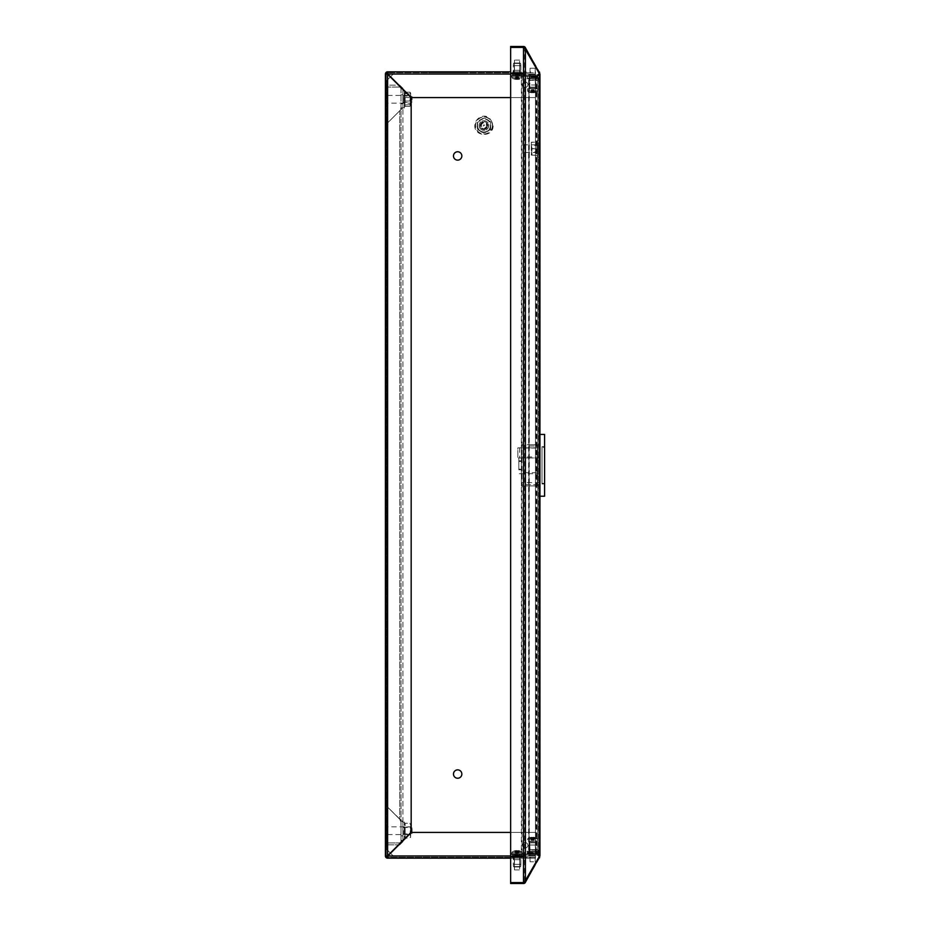 <?xml version="1.0" encoding="UTF-8"?>
<svg xmlns="http://www.w3.org/2000/svg" width="930" height="930" viewBox="0 0 930 930"><rect width="100%" height="100%" fill="white"/><g stroke="black" fill="none" stroke-linecap="round" stroke-linejoin="round"><path stroke-width="0.7" stroke-dasharray="4.65 3.49" d="M525.183 842.58A2.709 2.709 0 0 0 522.486 845.277A2.709 2.709 0 0 0 525.183 847.986A2.709 2.709 0 0 1 522.486 845.277A2.709 2.709 0 0 1 525.183 842.58A2.709 2.709 0 0 0 522.486 845.277A2.709 2.709 0 0 0 525.183 847.986A2.709 2.709 0 0 0 527.891 845.277A2.709 2.709 0 0 0 525.183 842.58A2.709 2.709 0 0 0 522.486 845.277A2.709 2.709 0 0 0 525.183 847.986A2.709 2.709 0 0 0 527.891 845.277A2.709 2.709 0 0 0 525.183 842.58A2.709 2.709 0 0 1 527.891 845.277A2.709 2.709 0 0 1 525.183 847.986A2.709 2.709 0 0 0 527.891 845.277A2.709 2.709 0 0 0 525.183 842.58M525.183 82.014A2.709 2.709 0 0 0 522.486 84.723A2.709 2.709 0 0 0 525.183 87.42A2.709 2.709 0 0 1 522.486 84.723A2.709 2.709 0 0 1 525.183 82.014A2.709 2.709 0 0 0 522.486 84.723A2.709 2.709 0 0 0 525.183 87.42A2.709 2.709 0 0 0 527.891 84.723A2.709 2.709 0 0 0 525.183 82.014A2.709 2.709 0 0 0 522.486 84.723A2.709 2.709 0 0 0 525.183 87.42A2.709 2.709 0 0 0 527.891 84.723A2.709 2.709 0 0 0 525.183 82.014A2.709 2.709 0 0 1 527.891 84.723A2.709 2.709 0 0 1 525.183 87.42A2.709 2.709 0 0 0 527.891 84.723A2.709 2.709 0 0 0 525.183 82.014M386.322 830.699L386.322 831.35L386.322 830.699M385.415 830.699L385.415 831.35L385.415 830.699M386.322 99.301L386.322 98.65L386.322 99.301M385.415 99.301L385.415 98.65L385.415 99.301M386.322 835.21L386.322 831.025L386.322 835.21M385.415 835.21L385.415 831.025L385.415 835.21M386.322 94.79L386.322 90.605L386.322 94.79M385.415 94.79L385.415 90.605L385.415 94.79M521.253 857.262L521.253 858.158L512.883 858.158L521.253 858.158L512.883 858.158L521.253 858.158L521.253 857.262L512.883 857.262L512.883 858.158L512.883 857.262L521.253 857.262M521.253 71.843L521.253 72.738L512.883 72.738L521.253 72.738L512.883 72.738L521.253 72.738L521.253 71.843L512.883 71.843L512.883 72.738L512.883 71.843L521.253 71.843M510.64 71.843L387.612 71.843L387.787 74.028L411.351 97.592L535.482 97.592L411.351 97.592L387.787 74.028L411.351 97.592L535.482 97.592L535.482 72.738L387.612 72.738L535.482 72.738L535.482 74.028L535.482 71.843L535.482 97.592L535.482 74.028L535.482 97.592L510.64 97.592M428.591 71.843L467.22 71.843L428.591 71.843L428.591 72.738L467.22 72.738L428.591 72.738L428.591 71.843M530.681 72.738L526.171 72.738L530.681 72.738L530.681 71.843L530.681 72.738M467.22 72.738L467.22 71.843L467.22 72.738M387.612 857.262L387.612 858.158L535.482 858.158L535.482 832.408L411.351 832.408L535.482 832.408L411.351 832.408L387.787 855.972L411.351 832.408L387.787 855.972L387.612 857.262L535.482 857.262L535.482 858.158L535.482 857.262L387.612 857.262A1.29 1.29 0 0 1 386.322 855.972L386.322 74.028L386.322 855.972L385.415 855.972L385.415 74.028A2.186 2.186 0 0 1 387.612 71.843L387.787 74.028L535.482 74.028L393.274 74.028L386.834 80.468L386.834 849.532L393.274 855.972L535.482 855.972L535.482 858.158L510.64 858.158M510.64 832.408L535.482 832.408L535.482 858.158L535.482 855.972L387.787 855.972L387.612 858.158A2.186 2.186 0 0 1 385.415 855.972L387.612 855.786L411.176 832.222L411.176 97.778L387.612 74.214L386.322 74.028A1.29 1.29 0 0 1 387.612 72.738M428.591 858.158L467.22 858.158L428.591 858.158L428.591 857.262L467.22 857.262L428.591 857.262L428.591 858.158M530.681 858.158L526.171 858.158L530.681 858.158L530.681 857.262L530.681 858.158M386.322 855.972L387.612 855.786L411.176 832.222L387.612 855.786L387.612 74.214L386.322 74.028M411.176 97.778L411.176 832.222L411.176 97.778L387.612 74.214L411.176 97.778M467.22 857.262L467.22 858.158L467.22 857.262M527.891 845.277A2.709 2.709 0 0 0 525.183 842.58A2.709 2.709 0 0 0 522.486 845.277A2.709 2.709 0 0 0 525.183 847.986A2.709 2.709 0 0 0 527.891 845.277A2.709 2.709 0 0 0 525.183 842.58A2.709 2.709 0 0 0 522.486 845.277A2.709 2.709 0 0 0 525.183 847.986A2.709 2.709 0 0 0 527.891 845.277A2.709 2.709 0 0 0 525.183 842.58A2.709 2.709 0 0 0 522.486 845.277A2.709 2.709 0 0 0 525.183 847.986A2.709 2.709 0 0 0 527.891 845.277A2.709 2.709 0 0 0 525.183 842.58A2.709 2.709 0 0 0 522.486 845.277A2.709 2.709 0 0 0 525.183 847.986A2.709 2.709 0 0 0 527.891 845.277M527.891 84.723A2.709 2.709 0 0 0 525.183 82.014A2.709 2.709 0 0 0 522.486 84.723A2.709 2.709 0 0 0 525.183 87.42A2.709 2.709 0 0 0 527.891 84.723A2.709 2.709 0 0 0 525.183 82.014A2.709 2.709 0 0 0 522.486 84.723A2.709 2.709 0 0 0 525.183 87.42A2.709 2.709 0 0 0 527.891 84.723A2.709 2.709 0 0 0 525.183 82.014A2.709 2.709 0 0 0 522.486 84.723A2.709 2.709 0 0 0 525.183 87.42A2.709 2.709 0 0 0 527.891 84.723A2.709 2.709 0 0 0 525.183 82.014A2.709 2.709 0 0 0 522.486 84.723A2.709 2.709 0 0 0 525.183 87.42A2.709 2.709 0 0 0 527.891 84.723M461.85 155.949A4.185 4.185 0 0 0 457.665 151.764A4.185 4.185 0 0 0 453.48 155.949A4.185 4.185 0 0 0 457.665 160.134A4.185 4.185 0 0 0 461.85 155.949A4.185 4.185 0 0 0 457.665 151.764A4.185 4.185 0 0 0 453.48 155.949A4.185 4.185 0 0 0 457.665 160.134A4.185 4.185 0 0 0 461.85 155.949A4.185 4.185 0 0 0 457.665 151.764A4.185 4.185 0 0 0 453.48 155.949A4.185 4.185 0 0 0 457.665 160.134A4.185 4.185 0 0 0 461.85 155.949M461.85 774.051A4.185 4.185 0 0 0 457.665 769.866A4.185 4.185 0 0 0 453.48 774.051A4.185 4.185 0 0 0 457.665 778.236A4.185 4.185 0 0 0 461.85 774.051A4.185 4.185 0 0 0 457.665 769.866A4.185 4.185 0 0 0 453.48 774.051A4.185 4.185 0 0 0 457.665 778.236A4.185 4.185 0 0 0 461.85 774.051A4.185 4.185 0 0 0 457.665 769.866A4.185 4.185 0 0 0 453.48 774.051A4.185 4.185 0 0 0 457.665 778.236A4.185 4.185 0 0 0 461.85 774.051M483.333 125.538A0.639 0.639 0 0 1 483.984 124.899A0.639 0.639 0 0 1 484.623 125.538A0.639 0.639 0 0 0 483.984 124.899A0.639 0.639 0 0 0 483.333 125.538A0.639 0.639 0 0 0 483.984 126.178A0.639 0.639 0 0 0 484.623 125.538A0.639 0.639 0 0 1 483.984 126.178A0.639 0.639 0 0 1 483.333 125.538A0.639 0.639 0 0 1 483.984 124.899A0.639 0.639 0 0 1 484.623 125.538A0.639 0.639 0 0 0 483.984 124.899A0.639 0.639 0 0 0 483.333 125.538A0.639 0.639 0 0 0 483.984 126.178A0.639 0.639 0 0 0 484.623 125.538A0.639 0.639 0 0 1 483.984 126.178A0.639 0.639 0 0 1 483.333 125.538M390.53 853.229L393.274 855.972L535.482 855.972L535.482 74.028L393.274 74.028L390.53 76.772M390.356 76.958L386.834 80.468L386.834 849.532L393.274 855.972L535.482 855.972L535.482 74.028L393.274 74.028L386.834 80.468L386.834 849.532L390.356 853.043M519.649 866.551L514.116 866.946L520.033 866.946L514.116 866.946L520.033 866.946L514.116 866.946L514.499 859.727L519.649 859.727L514.499 859.727L519.649 859.727L514.499 859.727L514.499 866.551L519.649 866.551L519.649 859.727L519.649 866.551L514.499 866.551L519.649 866.551M513.883 866.946L520.649 866.597L520.87 857.262L513.279 857.262L520.87 857.262L513.279 857.262L520.87 857.262L520.87 864.365L513.279 864.365L520.87 864.365L513.279 864.365L513.279 857.262L513.279 864.365L520.87 864.365L520.649 866.597L513.5 866.597L513.279 864.365L513.5 866.597L520.649 866.597L513.883 866.946M511.837 857.262L522.311 857.262L522.695 856.251L511.837 855.867L522.695 856.251L511.837 855.867L522.695 856.251L511.454 856.251L522.695 856.251L522.695 856.867L511.454 856.867L511.454 856.251L511.454 856.867L522.695 856.867L511.837 857.262M513.709 855.867L520.44 855.867L514.104 856.251L520.044 856.251L514.104 856.251L520.044 856.251L520.044 859.727L514.104 859.727L513.709 855.867L514.104 859.727L520.044 859.727L520.44 855.867L513.709 855.867M514.104 859.727L520.044 859.727L514.104 859.727M519.649 63.449L514.116 63.054L520.033 63.054L514.116 63.054L520.033 63.054L514.116 63.054L514.499 70.273L519.649 70.273L514.499 70.273L519.649 70.273L514.499 70.273L514.499 63.449L519.649 63.449L519.649 70.273L519.649 63.449L514.499 63.449L519.649 63.449M513.883 63.054L520.649 63.403L520.87 72.738L513.279 72.738L520.87 72.738L513.279 72.738L520.87 72.738L520.87 65.635L513.279 65.635L520.87 65.635L513.279 65.635L513.279 72.738L513.279 65.635L520.87 65.635L520.649 63.403L513.5 63.403L513.279 65.635L513.5 63.403L520.649 63.403L513.883 63.054M511.837 72.738L522.311 72.738L522.695 73.749L511.837 74.133L522.695 73.749L511.837 74.133L522.695 73.749L511.454 73.749L522.695 73.749L522.695 73.133L511.454 73.133L511.454 73.749L511.454 73.133L522.695 73.133L511.837 72.738M513.709 74.133L520.44 74.133L514.104 73.749L520.044 73.749L514.104 73.749L520.044 73.749L520.044 70.273L514.104 70.273L513.709 74.133L514.104 70.273L520.044 70.273L520.44 74.133L513.709 74.133M514.104 70.273L520.044 70.273L514.104 70.273M510.64 74.028L393.274 74.028L386.834 80.468L386.834 849.532L393.274 855.972L535.482 855.972L535.482 74.028L387.787 74.028L535.482 74.028L535.482 855.972L510.64 855.972M480.601 127.422A3.86 3.86 0 0 1 482.1 122.167A3.86 3.86 0 0 1 487.355 123.655A3.86 3.86 0 0 1 485.855 128.91A3.86 3.86 0 0 1 480.601 127.422A3.86 3.86 0 0 1 482.1 122.167A3.86 3.86 0 0 1 487.355 123.655A3.86 3.86 0 0 1 485.855 128.91A3.86 3.86 0 0 1 480.601 127.422M481.728 126.794A2.581 2.581 0 0 1 482.728 123.283A2.581 2.581 0 0 1 486.227 124.283A2.581 2.581 0 0 1 485.239 127.794A2.581 2.581 0 0 1 481.728 126.794M479.764 127.887A4.824 4.824 0 0 1 481.635 121.319A4.824 4.824 0 0 1 488.204 123.19A4.824 4.824 0 0 1 486.332 129.758A4.824 4.824 0 0 1 479.764 127.887A4.824 4.824 0 0 1 481.635 121.319A4.824 4.824 0 0 1 488.204 123.19A4.824 4.824 0 0 1 486.332 129.758A4.824 4.824 0 0 1 479.764 127.887M387.612 827.979L387.612 834.57L387.612 827.979M410.793 827.979L410.793 834.57L410.793 827.979M412.071 828.886L412.071 833.28L412.071 828.886M386.322 827.293L386.322 835.535L386.322 827.293M387.612 827.293L387.612 835.535L387.612 827.293M387.612 100.44L387.612 95.43L387.612 100.44M410.793 100.44L410.793 95.43L410.793 100.44M412.071 100.056L412.071 96.72L412.071 100.056M386.322 100.719L386.322 94.465L386.322 100.719M387.612 100.719L387.612 94.465L387.612 100.719M524.706 881.826L539.04 856.646L524.45 882.198A1.29 1.29 0 0 1 523.509 882.593L510.64 882.593L523.509 882.593L525.404 881.187L523.509 882.593L510.64 882.593L523.509 882.593L525.404 881.187L539.644 856.518L539.307 854.182L521.37 854.182L521.37 75.818L538.668 75.818L538.865 73.482L524.625 48.813L525.404 48.813L523.509 47.407L510.64 47.407L523.509 47.407L524.625 48.813L523.509 47.407L510.64 47.407L523.509 47.407A1.29 1.29 0 0 1 524.45 47.802L539.04 73.354L524.706 48.174M539.307 854.496L538.668 854.496L538.668 75.818L539.307 75.818L538.668 75.504M539.307 75.504L539.644 73.482L525.404 48.813L524.625 48.813L538.865 73.482L539.644 73.482L538.865 73.482L538.865 856.518L539.04 74.284L537.749 76.306L510.64 76.306L510.64 853.694L510.64 76.306L537.749 76.306L537.749 853.694L538.865 856.518L538.668 854.496M524.625 881.187L538.865 856.518L524.625 881.187L524.625 48.813L524.625 881.187M539.644 856.518L538.865 856.518L538.865 73.482L538.865 856.518L539.946 855.716L539.946 74.284L539.644 73.482L537.749 76.306L537.749 853.694L539.644 856.518L539.644 73.482M510.64 47.407L523.509 47.407L523.509 882.593L510.64 882.593L510.64 46.5L523.509 46.5A2.186 2.186 0 0 1 525.101 47.186L524.45 47.802M522.009 75.818L539.307 75.818L539.307 854.182L522.009 854.182L522.009 75.818L521.37 75.818M522.009 854.182L521.37 854.182M510.64 853.694L537.749 853.694L510.64 853.694M512.883 855.356L512.883 854.461L521.253 854.461L512.883 854.461L521.253 854.461L512.883 854.461L512.883 855.356L521.253 855.356L521.253 854.461L521.253 855.356L512.883 855.356M529.902 855.356L529.902 854.461L535.308 854.461L529.902 854.461L535.308 854.461L529.902 854.461L529.902 855.356L535.308 855.356L535.308 854.461L535.308 855.356L529.902 855.356M539.946 856.646L537.749 854.461L539.946 856.646L539.644 857.739L525.404 882.407L524.45 882.198M538.865 857.286L539.644 857.739L538.865 857.286M524.625 881.954L525.404 882.407M510.64 882.593L510.64 883.5L523.509 883.5A2.186 2.186 0 0 0 525.101 882.814M537.749 855.356L539.04 856.646L537.749 855.356L510.64 855.356L537.749 855.356L537.749 854.461L537.749 855.356M510.64 854.461L510.64 855.356L510.64 854.461L537.749 854.461L510.64 854.461M512.883 74.644L512.883 75.539L521.253 75.539L512.883 75.539L521.253 75.539L512.883 75.539L512.883 74.644L521.253 74.644L521.253 75.539L521.253 74.644L512.883 74.644M529.902 74.644L529.902 75.539L535.308 75.539L529.902 75.539L535.308 75.539L529.902 75.539L529.902 74.644L535.308 74.644L535.308 75.539L535.308 74.644L529.902 74.644M539.946 73.354L537.749 75.539L539.946 73.354L539.644 72.261L538.865 72.714L539.644 72.261L525.404 47.593L524.625 48.046M537.749 74.644L539.04 73.354L537.749 74.644L510.64 74.644L537.749 74.644L537.749 75.539L537.749 74.644M510.64 75.539L510.64 74.644L510.64 75.539L537.749 75.539L510.64 75.539M539.04 830.757L539.946 830.757L539.946 834.873L539.946 830.757L539.946 834.873L539.946 830.757L539.946 834.873L539.946 830.757L539.946 834.873L539.946 830.757L539.946 834.873L539.946 830.757L539.946 834.873L539.946 830.757L539.946 834.873L539.946 830.757L539.946 834.873L539.946 830.757L539.946 834.873L539.946 830.757L539.946 834.873L539.946 830.757L539.946 834.873L539.946 830.757L539.946 834.873L539.946 830.757L539.946 834.873L539.946 830.757L539.946 834.873L539.946 830.757L539.946 834.873L539.946 830.757L539.946 834.873L539.946 830.757L539.946 834.873L539.946 830.757L539.946 834.873L539.946 830.757L539.946 834.873L539.946 830.757L539.946 834.873L539.946 830.757L539.946 834.873L539.946 830.757L539.946 834.873L539.946 830.757L539.946 834.873L539.946 830.757L539.946 834.873L539.946 830.757L539.946 834.873L539.946 830.757L539.946 834.873L539.946 830.757L539.946 834.873L539.946 830.757L539.946 834.873L539.946 830.757L539.04 830.757L539.04 834.873L539.946 834.873L539.04 834.873L539.946 834.873L539.04 834.873L539.946 834.873L539.04 834.873L539.946 834.873L539.04 834.873L539.946 834.873L539.04 834.873L539.946 834.873L539.04 834.873L539.946 834.873L539.04 834.873L539.946 834.873L539.04 834.873L539.946 834.873L539.04 834.873L539.946 834.873L539.04 834.873L539.946 834.873L539.04 834.873L539.946 834.873L539.04 834.873L539.946 834.873L539.04 834.873L539.946 834.873L539.04 834.873L539.04 830.757L539.04 834.873L539.04 830.757L539.946 830.757L539.04 830.757L539.04 834.873L539.04 830.757L539.04 834.873L539.04 830.757L539.946 830.757L539.04 830.757L539.04 834.873L539.04 830.757L539.04 834.873L539.04 830.757L539.946 830.757L539.04 830.757L539.04 834.873L539.04 830.757L539.04 834.873L539.04 830.757L539.946 830.757L539.04 830.757L539.04 834.873L539.04 830.757L539.04 834.873L539.04 830.757L539.946 830.757L539.04 830.757L539.04 834.873L539.04 830.757L539.04 834.873L539.04 830.757L539.946 830.757L539.04 830.757L539.04 834.873L539.04 830.757L539.04 834.873L539.04 830.757L539.946 830.757L539.04 830.757L539.04 834.873L539.04 830.757L539.04 834.873L539.04 830.757L539.946 830.757L539.04 830.757L539.04 834.873L539.04 830.757L539.04 834.873L539.04 830.757L539.946 830.757L539.04 830.757L539.04 834.873L539.04 830.757L539.04 834.873L539.04 830.757L539.946 830.757L539.04 830.757L539.04 834.873L539.04 830.757L539.04 834.873L539.04 830.757L539.946 830.757L539.04 830.757L539.04 834.873L539.04 830.757L539.04 834.873L539.04 830.757L539.946 830.757L539.04 830.757L539.04 834.873L539.04 830.757L539.04 834.873L539.04 830.757L539.946 830.757L539.04 830.757L539.04 834.873L539.04 830.757M539.04 819.609L539.946 819.609L539.946 823.724L539.946 819.609L539.946 823.724L539.946 819.609L539.946 823.724L539.946 819.609L539.946 823.724L539.946 819.609L539.946 823.724L539.946 819.609L539.946 823.724L539.946 819.609L539.946 823.724L539.946 819.609L539.946 823.724L539.946 819.609L539.946 823.724L539.946 819.609L539.946 823.724L539.946 819.609L539.946 823.724L539.946 819.609L539.946 823.724L539.946 819.609L539.946 823.724L539.946 819.609L539.946 823.724L539.946 819.609L539.946 823.724L539.946 819.609L539.946 823.724L539.946 819.609L539.946 823.724L539.946 819.609L539.946 823.724L539.946 819.609L539.946 823.724L539.946 819.609L539.946 823.724L539.946 819.609L539.946 823.724L539.946 819.609L539.946 823.724L539.946 819.609L539.946 823.724L539.946 819.609L539.946 823.724L539.946 819.609L539.946 823.724L539.946 819.609L539.946 823.724L539.946 819.609L539.946 823.724L539.946 819.609L539.946 823.724L539.946 819.609L539.04 819.609L539.04 823.724L539.946 823.724L539.04 823.724L539.946 823.724L539.04 823.724L539.946 823.724L539.04 823.724L539.946 823.724L539.04 823.724L539.946 823.724L539.04 823.724L539.946 823.724L539.04 823.724L539.946 823.724L539.04 823.724L539.946 823.724L539.04 823.724L539.946 823.724L539.04 823.724L539.946 823.724L539.04 823.724L539.946 823.724L539.04 823.724L539.946 823.724L539.04 823.724L539.946 823.724L539.04 823.724L539.946 823.724L539.04 823.724L539.04 819.609L539.04 823.724L539.04 819.609L539.946 819.609L539.04 819.609L539.04 823.724L539.04 819.609L539.04 823.724L539.04 819.609L539.946 819.609L539.04 819.609L539.04 823.724L539.04 819.609L539.04 823.724L539.04 819.609L539.946 819.609L539.04 819.609L539.04 823.724L539.04 819.609L539.04 823.724L539.04 819.609L539.946 819.609L539.04 819.609L539.04 823.724L539.04 819.609L539.04 823.724L539.04 819.609L539.946 819.609L539.04 819.609L539.04 823.724L539.04 819.609L539.04 823.724L539.04 819.609L539.946 819.609L539.04 819.609L539.04 823.724L539.04 819.609L539.04 823.724L539.04 819.609L539.946 819.609L539.04 819.609L539.04 823.724L539.04 819.609L539.04 823.724L539.04 819.609L539.946 819.609L539.04 819.609L539.04 823.724L539.04 819.609L539.04 823.724L539.04 819.609L539.946 819.609L539.04 819.609L539.04 823.724L539.04 819.609L539.04 823.724L539.04 819.609L539.946 819.609L539.04 819.609L539.04 823.724L539.04 819.609L539.04 823.724L539.04 819.609L539.946 819.609L539.04 819.609L539.04 823.724L539.04 819.609L539.04 823.724L539.04 819.609L539.946 819.609L539.04 819.609L539.04 823.724L539.04 819.609L539.04 823.724L539.04 819.609L539.946 819.609L539.04 819.609L539.04 823.724L539.04 819.609M539.04 797.068L539.946 797.068L539.946 801.195L539.946 797.068L539.946 801.195L539.946 797.068L539.946 801.195L539.946 797.068L539.946 801.195L539.946 797.068L539.946 801.195L539.946 797.068L539.946 801.195L539.946 797.068L539.946 801.195L539.946 797.068L539.946 801.195L539.946 797.068L539.946 801.195L539.946 797.068L539.946 801.195L539.946 797.068L539.946 801.195L539.946 797.068L539.946 801.195L539.946 797.068L539.946 801.195L539.946 797.068L539.946 801.195L539.946 797.068L539.946 801.195L539.946 797.068L539.946 801.195L539.946 797.068L539.946 801.195L539.946 797.068L539.946 801.195L539.946 797.068L539.946 801.195L539.946 797.068L539.946 801.195L539.946 797.068L539.946 801.195L539.946 797.068L539.946 801.195L539.946 797.068L539.946 801.195L539.946 797.068L539.946 801.195L539.946 797.068L539.946 801.195L539.946 797.068L539.946 801.195L539.946 797.068L539.946 801.195L539.946 797.068L539.946 801.195L539.946 797.068L539.04 797.068L539.04 801.195L539.946 801.195L539.04 801.195L539.946 801.195L539.04 801.195L539.946 801.195L539.04 801.195L539.946 801.195L539.04 801.195L539.946 801.195L539.04 801.195L539.946 801.195L539.04 801.195L539.946 801.195L539.04 801.195L539.946 801.195L539.04 801.195L539.946 801.195L539.04 801.195L539.946 801.195L539.04 801.195L539.946 801.195L539.04 801.195L539.946 801.195L539.04 801.195L539.946 801.195L539.04 801.195L539.946 801.195L539.04 801.195L539.04 797.068L539.04 801.195L539.04 797.068L539.946 797.068L539.04 797.068L539.04 801.195L539.04 797.068L539.04 801.195L539.04 797.068L539.946 797.068L539.04 797.068L539.04 801.195L539.04 797.068L539.04 801.195L539.04 797.068L539.946 797.068L539.04 797.068L539.04 801.195L539.04 797.068L539.04 801.195L539.04 797.068L539.946 797.068L539.04 797.068L539.04 801.195L539.04 797.068L539.04 801.195L539.04 797.068L539.946 797.068L539.04 797.068L539.04 801.195L539.04 797.068L539.04 801.195L539.04 797.068L539.946 797.068L539.04 797.068L539.04 801.195L539.04 797.068L539.04 801.195L539.04 797.068L539.946 797.068L539.04 797.068L539.04 801.195L539.04 797.068L539.04 801.195L539.04 797.068L539.946 797.068L539.04 797.068L539.04 801.195L539.04 797.068L539.04 801.195L539.04 797.068L539.946 797.068L539.04 797.068L539.04 801.195L539.04 797.068L539.04 801.195L539.04 797.068L539.946 797.068L539.04 797.068L539.04 801.195L539.04 797.068L539.04 801.195L539.04 797.068L539.946 797.068L539.04 797.068L539.04 801.195L539.04 797.068L539.04 801.195L539.04 797.068L539.946 797.068L539.04 797.068L539.04 801.195L539.04 797.068L539.04 801.195L539.04 797.068L539.946 797.068L539.04 797.068L539.04 801.195L539.04 797.068M539.04 808.217L539.946 808.217L539.946 812.343L539.946 808.217L539.946 812.343L539.946 808.217L539.946 812.343L539.946 808.217L539.946 812.343L539.946 808.217L539.946 812.343L539.946 808.217L539.946 812.343L539.946 808.217L539.946 812.343L539.946 808.217L539.946 812.343L539.946 808.217L539.946 812.343L539.946 808.217L539.946 812.343L539.946 808.217L539.946 812.343L539.946 808.217L539.946 812.343L539.946 808.217L539.946 812.343L539.946 808.217L539.946 812.343L539.946 808.217L539.946 812.343L539.946 808.217L539.946 812.343L539.946 808.217L539.946 812.343L539.946 808.217L539.946 812.343L539.946 808.217L539.946 812.343L539.946 808.217L539.946 812.343L539.946 808.217L539.946 812.343L539.946 808.217L539.946 812.343L539.946 808.217L539.946 812.343L539.946 808.217L539.946 812.343L539.946 808.217L539.946 812.343L539.946 808.217L539.946 812.343L539.946 808.217L539.946 812.343L539.946 808.217L539.946 812.343L539.946 808.217L539.04 808.217L539.04 812.343L539.946 812.343L539.04 812.343L539.946 812.343L539.04 812.343L539.946 812.343L539.04 812.343L539.946 812.343L539.04 812.343L539.946 812.343L539.04 812.343L539.946 812.343L539.04 812.343L539.946 812.343L539.04 812.343L539.946 812.343L539.04 812.343L539.946 812.343L539.04 812.343L539.946 812.343L539.04 812.343L539.946 812.343L539.04 812.343L539.946 812.343L539.04 812.343L539.946 812.343L539.04 812.343L539.946 812.343L539.04 812.343L539.04 808.217L539.04 812.343L539.04 808.217L539.946 808.217L539.04 808.217L539.04 812.343L539.04 808.217L539.04 812.343L539.04 808.217L539.946 808.217L539.04 808.217L539.04 812.343L539.04 808.217L539.04 812.343L539.04 808.217L539.946 808.217L539.04 808.217L539.04 812.343L539.04 808.217L539.04 812.343L539.04 808.217L539.946 808.217L539.04 808.217L539.04 812.343L539.04 808.217L539.04 812.343L539.04 808.217L539.946 808.217L539.04 808.217L539.04 812.343L539.04 808.217L539.04 812.343L539.04 808.217L539.946 808.217L539.04 808.217L539.04 812.343L539.04 808.217L539.04 812.343L539.04 808.217L539.946 808.217L539.04 808.217L539.04 812.343L539.04 808.217L539.04 812.343L539.04 808.217L539.946 808.217L539.04 808.217L539.04 812.343L539.04 808.217L539.04 812.343L539.04 808.217L539.946 808.217L539.04 808.217L539.04 812.343L539.04 808.217L539.04 812.343L539.04 808.217L539.946 808.217L539.04 808.217L539.04 812.343L539.04 808.217L539.04 812.343L539.04 808.217L539.946 808.217L539.04 808.217L539.04 812.343L539.04 808.217L539.04 812.343L539.04 808.217L539.946 808.217L539.04 808.217L539.04 812.343L539.04 808.217L539.04 812.343L539.04 808.217L539.946 808.217L539.04 808.217L539.04 812.343L539.04 808.217M539.946 119.714L539.946 121.784L539.946 119.714M539.04 119.714L539.04 121.784L539.04 119.714M539.946 130.874L539.946 128.805L539.946 130.874M539.04 130.874L539.04 128.805L539.04 130.874M539.946 97.185L539.946 99.243L539.946 97.185M539.04 97.185L539.04 99.243L539.04 97.185M539.946 108.333L539.946 106.276L539.946 108.333M539.04 108.333L539.04 106.276L539.04 108.333M536.784 77.864L536.784 78.771L528.414 78.771L536.784 78.771L528.414 78.771L536.784 78.771L536.784 77.864L528.414 77.864L528.414 78.771L528.414 77.864L536.784 77.864M536.784 851.229L536.784 852.136L528.414 852.136L536.784 852.136L528.414 852.136L536.784 852.136L536.784 851.229L528.414 851.229L528.414 852.136L528.414 851.229L536.784 851.229M539.04 148.695L539.04 148.044L539.04 148.695M539.946 148.695L539.946 148.044L539.946 148.695M529.124 444.714L529.124 446.005L529.124 444.714L521.404 444.714L539.946 444.703L539.946 485.925L539.04 485.925L539.04 444.075L539.04 485.925L539.946 485.925L539.946 444.075L539.946 485.925L521.404 485.948L537.366 485.925L537.366 444.714L529.124 444.714L539.946 444.714L539.946 485.948L529.124 485.925L529.124 484.635L529.124 485.925M539.946 80.061A2.186 2.186 0 0 0 537.749 77.864L527.066 77.864L537.749 77.864L539.04 80.061L539.04 849.939L539.04 80.061L536.203 80.061L539.946 80.061L537.749 77.864L537.749 78.771A1.29 1.29 0 0 1 539.04 80.061L539.946 80.061L539.946 849.939L539.04 849.939L539.946 849.939A2.186 2.186 0 0 1 537.749 852.136L539.946 849.939L537.749 851.101L528.996 851.101L528.996 78.899L528.996 851.101L537.749 851.101L537.749 78.899L539.946 80.061L537.749 78.899L528.996 78.899L537.749 78.899L537.749 851.101L539.04 849.939A1.29 1.29 0 0 1 537.749 851.229L539.04 849.939L536.203 849.939L539.946 849.939M539.04 484.321L539.946 484.321L539.04 484.321M539.04 445.679L539.946 445.679L539.04 445.679M539.04 444.075L539.946 444.075L539.04 444.075M536.843 849.939L529.286 849.939L529.286 80.061L536.843 80.061L536.843 849.939M528.659 849.939L528.659 80.061L536.203 80.061L536.203 849.939L529.286 849.939M528.659 80.061L529.286 80.061M537.749 852.136L537.749 851.229L527.066 851.229L527.066 852.136L527.066 851.229L537.749 851.229L537.749 852.136L527.066 852.136L537.749 852.136M527.066 77.864L527.066 78.771L537.749 78.771L527.066 78.771L527.066 77.864M537.749 149.672L537.749 144.824L537.749 149.672M524.88 149.672L524.88 144.824L524.88 149.672M523.59 149.346L523.59 146.115L523.59 149.346M539.04 149.916L539.04 143.859L539.04 149.916M537.749 149.916L537.749 143.859L537.749 149.916M533.495 87.548L529.647 87.548L533.495 87.548M533.378 87.164L530.03 87.164L533.378 87.164M531.646 87.548L535.796 87.548L531.646 87.548M531.46 84.979L536.401 84.979L531.46 84.979M531.46 77.864L536.401 77.864L531.46 77.864M531.03 77.864L537.842 77.864L531.03 77.864M531.03 76.481L537.842 76.481L531.03 76.481M531.6 76.481L535.971 76.481L531.6 76.481M533.495 80.34L529.635 80.34L533.495 80.34M533.378 80.34L530.03 80.34L533.378 80.34M535.343 842.452L529.414 842.452L535.343 842.452M534.994 842.836L530.03 842.836L534.994 842.836M529.089 845.021L536.401 845.021L529.089 845.021M529.089 852.136L536.401 852.136L529.089 852.136M527.752 852.136L537.842 852.136L527.752 852.136M527.752 853.519L537.842 853.519L527.752 853.519M529.496 853.519L535.971 853.519L529.496 853.519M535.355 849.66L529.635 849.66L535.355 849.66M534.994 849.66L530.03 849.66L534.994 849.66M542.004 446.656L542.004 483.995L542.004 446.656L544.585 446.656L544.585 483.995L544.585 446.656M542.004 483.995L544.585 483.995M521.404 446.005L539.946 446.005L539.946 484.635L539.946 448.039L521.404 448.039L521.404 444.703L521.404 485.948L521.404 484.635L537.366 484.635L537.366 444.714L539.946 444.714M542.004 447.295L542.004 483.344L542.004 447.295L544.585 447.295L544.585 483.344L544.585 447.295M542.004 483.344L544.585 483.344M539.946 473.696L539.946 456.956L539.946 473.696L521.404 473.696L521.404 456.956L521.404 473.696L521.404 456.956L521.404 473.696L518.824 473.696L521.404 473.696M539.946 456.956L521.404 456.956M539.946 472.661L539.946 457.978L539.946 472.661L521.404 472.661L521.404 457.978L521.404 472.661M539.946 457.978L521.404 457.978M539.946 434.415L544.585 434.415L544.585 496.225L539.946 496.225L539.946 434.415L539.946 496.225M539.946 485.925L537.366 485.925L537.366 484.635L539.946 484.635L529.124 484.635M529.124 446.005L539.946 446.005L539.946 448.039M521.404 448.039L521.404 484.635M539.946 482.612L521.404 482.612M537.366 447.807L517.871 447.807L517.871 457.978L537.366 457.978L537.366 447.807L517.871 447.807L517.871 457.978L537.366 457.978L537.366 447.807M519.672 447.807L519.672 457.978M521.474 447.807L521.474 457.978L521.474 447.807M521.404 469.185L521.404 461.454L521.404 469.185L518.824 469.185L518.824 461.454L518.824 469.185M521.404 461.454L518.824 461.454M518.824 469.824L521.404 469.824L518.824 469.824L518.824 460.815L521.404 460.815L518.824 460.815L518.824 456.956L518.824 469.824M534.204 837.593A8.277 6.824 142.1 0 0 532.983 837.593L532.332 840.185L532.425 837.267L531.832 837.267A8.347 7.696 -90 0 0 530.507 837.593A8.277 2.871 -118.4 0 0 530.24 837.57A8.277 2.871 -118.4 0 0 529.995 837.593L531.542 840.185L531.565 837.267A8.347 3.232 90 0 0 531.007 837.593A8.277 6.824 -142.1 0 1 532.227 837.593L532.878 840.185L531.507 840.185L533.704 840.185L533.89 837.267A8.347 7.696 -90 0 1 534.32 837.349A8.347 7.696 -90 0 1 535.215 837.593L534.029 840.185L534.204 837.593A8.347 3.232 -90 0 0 533.646 837.267L533.89 837.267M531.507 841.162L535.436 841.162L531.507 841.162M537.18 838.802L527.647 838.802L537.18 838.802M534.599 841.162L527.45 841.162L534.599 841.162M533.599 861.761L530.03 861.761L533.599 861.761M531.321 837.267A8.347 7.696 90 0 0 530.891 837.349A8.347 7.696 90 0 0 529.995 837.593M535.215 837.593A8.277 2.871 118.4 0 0 534.971 837.57A8.277 2.871 118.4 0 0 534.703 837.593A8.347 7.696 90 0 0 533.378 837.267L532.785 837.267A8.347 3.232 -90 0 0 532.227 837.593M533.378 837.267L533.146 840.185L532.785 837.267M534.703 837.593L534.029 840.185M531.832 837.267L531.507 840.185L532.727 840.185M530.507 837.593L531.181 840.185M533.646 837.267L533.553 840.185M531.565 837.267L531.658 840.185M531.007 837.593L531.507 840.185L533.704 840.185L532.483 840.185M531.937 89.815L531.693 92.733A8.347 2.162 90 0 1 531.297 92.407L531.739 89.815L531.669 92.733A8.347 8.056 -90 0 1 530.309 92.407L531.507 89.815L533.657 89.815L531.937 89.815M533.657 89.815L533.506 92.733A8.347 2.162 -90 0 0 533.913 92.407L533.471 89.815L533.529 92.733A8.347 8.056 90 0 0 534.901 92.407L533.657 89.815L533.855 92.733L532.96 92.733L533.018 89.815L531.204 89.815L529.961 92.407A8.347 8.056 90 0 0 530.053 92.43A8.347 8.056 90 0 0 531.356 92.733L532.251 92.733L532.193 89.815L532.623 92.407A8.347 2.162 -90 0 0 532.96 92.733M535.343 88.838L529.775 88.838L535.343 88.838M531.321 91.198L537.563 91.198L531.321 91.198M527.635 88.838L537.749 88.838L527.635 88.838M530.112 68.239L535.18 68.239L530.112 68.239M531.297 92.407A8.277 7.149 -27.5 0 0 531.937 92.43A8.277 7.149 -27.5 0 0 532.576 92.407A8.277 7.149 27.5 0 0 533.274 92.43A8.277 7.149 27.5 0 0 533.913 92.407M534.901 92.407A8.277 1.93 62.7 0 0 535.238 92.407A8.347 8.056 -90 0 1 533.855 92.733M532.913 89.815L532.576 92.407A8.347 2.162 90 0 1 532.251 92.733M533.576 89.815L532.297 89.815M531.356 92.733L531.588 89.815M535.238 92.407L533.994 89.815M516.534 853.473L516.022 850.566A8.347 3.313 90 0 0 515.452 850.892L515.964 853.473L518.173 853.473L516.534 853.473L516.313 850.566A8.347 7.661 -90 0 0 514.988 850.892L516.173 853.473L518.033 853.473L518.126 850.566A8.347 3.313 -90 0 1 518.696 850.892L518.498 853.473L516.964 853.473L518.184 853.473L517.836 850.566A8.347 7.661 90 0 1 519.161 850.892L517.975 853.473L519.149 850.892A8.347 7.649 90 0 0 517.836 850.566L517.243 850.566L517.836 850.566L517.615 853.473L517.243 850.566L517.336 853.473L515.65 853.473L516.534 853.473L515.65 853.473L514.999 850.892A8.347 7.649 -90 0 1 516.313 850.566L516.906 850.566L516.313 850.566L516.534 853.473M519.672 854.461L514.244 854.461L519.672 854.461M515.104 852.089L522.032 852.089L515.104 852.089M512.349 854.461L522.23 854.461L512.349 854.461M514.709 869.91L519.649 869.91L514.709 869.91M518.091 850.869A8.277 6.801 141.5 0 1 518.696 850.892A8.347 3.325 -90 0 0 518.126 850.566L518.033 853.473L518.696 850.892A8.277 6.789 141.4 0 0 518.091 850.869A8.277 6.789 141.4 0 0 517.487 850.892A8.347 3.313 90 0 0 516.906 850.566L516.813 853.473L516.906 850.566A8.347 3.325 90 0 1 517.487 850.892A8.277 6.801 141.5 0 1 518.091 850.869M519.684 850.892A8.347 7.661 -90 0 0 518.742 850.636A8.347 7.661 -90 0 0 518.359 850.566L518.138 853.473L518.359 850.566A8.347 7.649 -90 0 1 518.742 850.636A8.347 7.649 -90 0 1 519.684 850.892A8.277 2.941 118.5 0 0 519.161 850.892A8.277 2.953 118.5 0 1 519.684 850.892L518.498 853.473L519.684 850.892M516.673 850.892A8.347 3.313 -90 0 1 517.243 850.566A8.347 3.325 -90 0 0 516.662 850.892A8.277 6.801 -141.5 0 0 516.057 850.869A8.277 6.801 -141.5 0 0 515.452 850.892A8.347 3.325 90 0 1 516.022 850.566L516.115 853.473L515.452 850.892A8.277 6.789 -141.4 0 1 516.057 850.869A8.277 6.789 -141.4 0 1 516.662 850.892L517.185 853.473L516.662 850.892M514.464 850.892A8.347 7.661 90 0 1 515.406 850.636A8.347 7.661 90 0 1 515.79 850.566L516.01 853.473L515.79 850.566A8.347 7.649 90 0 0 515.406 850.636A8.347 7.649 90 0 0 514.464 850.892A8.277 2.941 -118.5 0 1 514.988 850.892A8.277 2.953 -118.5 0 0 514.464 850.892L515.65 853.473L514.464 850.892M517.475 850.892L516.964 853.473L517.487 850.892M515.801 79.108A8.277 5.382 -54 0 1 514.836 79.108A8.347 5.731 90 0 0 515.825 79.434L515.987 76.527L516.964 76.527L515.987 76.527L515.801 79.434A8.347 6.068 90 0 1 514.767 79.108L515.697 76.527L516.894 76.527L515.673 79.108A8.347 6.068 -90 0 0 516.72 79.434L517.359 79.434A8.347 5.731 90 0 0 518.347 79.108L517.196 76.527L518.173 76.527L516.952 76.527L516.789 79.434A8.347 5.731 -90 0 1 515.801 79.108L516.685 76.527L517.638 76.527L517.464 79.108A8.347 0.884 -90 0 0 517.615 79.434L518.115 79.434A8.347 8.3 90 0 0 519.545 79.108L517.871 76.527L518.115 79.434M516.72 79.434L516.894 76.527L516.278 76.527L516.534 79.434A8.347 0.884 90 0 0 516.685 79.108A8.277 7.359 12 0 0 517.998 79.108L518.173 76.527L518.347 79.434A8.347 6.068 -90 0 0 519.382 79.108L518.01 76.527L518.347 79.434A8.37 8.37 0 0 0 522.032 77.911L511.919 77.539L522.032 77.911A8.37 8.37 0 0 1 519.649 79.131A8.277 0.779 63.4 0 1 519.626 79.131A8.277 0.779 63.4 0 1 519.545 79.108M519.021 75.539L514.244 75.539L519.021 75.539M513.534 75.539L522.23 75.539L513.534 75.539M515.301 60.09L519.649 60.09L515.301 60.09M516.789 79.434L517.429 79.434A8.347 6.068 90 0 0 518.475 79.108A8.277 5.08 55.6 0 0 518.94 79.131A8.277 5.08 55.6 0 0 519.382 79.108M518.347 79.108A8.277 5.382 54 0 0 519.312 79.108A8.347 5.731 -90 0 1 518.324 79.434M515.673 79.108A8.277 5.08 -55.6 0 1 515.208 79.131A8.277 5.08 -55.6 0 1 514.767 79.108M517.429 79.434L517.254 76.527L518.475 79.108M518.452 76.527L517.545 76.527M517.464 76.527L518.428 76.527L519.312 79.108M515.697 76.527L516.603 76.527M517.464 79.108A8.277 7.359 -12 0 1 516.15 79.108L516.278 76.527L515.894 79.434A8.347 8.3 90 0 1 514.464 79.108A8.277 0.779 -63.4 0 0 514.499 79.131A8.277 0.779 -63.4 0 0 514.604 79.108L515.883 76.527L514.836 79.108M517.615 79.434L517.638 76.527L517.359 79.434M516.685 76.527L515.72 76.527L515.894 79.434M517.371 75.539L514.244 75.539L517.371 75.539M516.534 75.539L522.23 75.539L516.534 75.539M516.801 60.09L519.649 60.09L516.801 60.09M516.034 79.434A8.347 8.3 -90 0 1 514.604 79.108M519.649 79.131A8.277 0.779 63.4 0 0 519.684 79.108A8.347 8.3 -90 0 1 518.254 79.434L517.847 79.434A8.347 0.884 -90 0 0 517.998 79.108M514.499 79.131A8.277 0.779 -63.4 0 0 514.523 79.131A8.37 8.37 0 0 1 512.116 77.911A8.37 8.37 0 0 0 515.778 79.434L515.976 76.527L517.068 76.167L518.173 76.527L518.37 79.434M518.254 79.434L518.01 76.527L517.847 79.434M519.684 79.108L518.266 76.527M514.464 79.108L515.883 76.527M516.534 79.434L516.51 76.527L517.871 76.527M516.685 79.108L516.545 76.527M516.278 76.527L517.603 76.527M539.005 150.579L539.005 144.824L539.005 150.579M539.04 150.579L539.04 144.824L539.04 150.579M538.563 150.265L538.563 145.475L538.563 150.265M531.321 150.579L531.321 144.824L531.321 150.579M531.762 147.114L531.762 151.916L531.762 147.114M537.319 148.591L536.831 155.171L537.319 141.883L531.321 142.255L536.831 142.209L536.831 148.602L532.088 148.602L531.321 145.406L532.088 142.209L531.321 142.255L531.321 145.545L532.088 142.302M539.04 144.58L539.04 157.1L539.04 144.58M537.319 148.788L532.088 148.777L531.321 145.545L532.088 155.171L531.321 155.124L532.088 155.089L531.321 151.846L532.088 148.602M539.04 157.1L537.621 157.356L537.621 140.035L537.621 157.356L536.866 155.171L531.321 155.124L531.321 142.255M532.088 148.777L531.321 155.136M537.319 155.508L532.088 155.089M537.319 141.883L536.622 142.232L537.621 140.035L539.04 140.279M480.124 125.294A3.86 3.86 0 0 1 484.216 121.679A3.86 3.86 0 0 1 487.832 125.783A3.86 3.86 0 0 1 483.74 129.398A3.86 3.86 0 0 1 480.124 125.294A3.86 3.86 0 0 1 484.216 121.679A3.86 3.86 0 0 1 487.832 125.783A3.86 3.86 0 0 1 483.74 129.398A3.86 3.86 0 0 1 480.124 125.294A3.86 3.86 0 0 1 484.216 121.679A3.86 3.86 0 0 1 487.832 125.783A3.86 3.86 0 0 1 483.74 129.398A3.86 3.86 0 0 1 480.124 125.294M480.764 125.341A3.22 3.22 0 0 1 484.181 122.33A3.22 3.22 0 0 1 487.192 125.736A3.22 3.22 0 0 0 484.181 122.33A3.22 3.22 0 0 0 480.764 125.341A3.22 3.22 0 0 0 483.786 128.747A3.22 3.22 0 0 0 487.192 125.736A3.22 3.22 0 0 1 483.786 128.747A3.22 3.22 0 0 1 480.764 125.341M490.494 129.851L490.97 122.063L484.46 117.738L477.474 121.226L476.985 129.014L483.495 133.339L490.494 129.851L483.519 132.955L477.323 128.852L483.519 132.955L486.843 131.304L490.18 129.642L490.633 122.225L490.18 129.642M484.437 118.122L490.633 122.225L484.437 118.122L477.788 121.435L484.46 117.738M477.323 128.852L477.788 121.435L476.985 129.014M477.555 125.143A6.44 6.44 0 0 0 486.843 131.304A6.44 6.44 0 0 0 487.541 120.168A6.44 6.44 0 0 0 477.555 125.143M401.004 103.8L402.934 103.8L402.934 94.79L402.934 103.8L401.004 103.8L401.004 94.79L401.004 103.8M401.004 825.549L401.004 840.36L401.004 821.051L401.004 825.549L402.934 825.549L402.934 840.36L402.934 821.051L402.934 825.549L401.004 825.549M401.004 88.35L401.004 822.143L401.004 88.35L402.934 88.35L402.934 107.857L402.934 88.35L399.714 85.13L402.934 88.35L401.004 88.35L399.714 87.06L401.004 88.35M401.004 822.143L401.004 841.65L401.004 822.143L402.934 822.143L402.934 107.857L402.934 841.65L402.934 822.143L386.322 805.822L386.322 124.178L386.322 805.822L386.322 124.178L386.322 805.822L399.714 819.214L386.322 805.822L399.714 819.214L401.004 822.143L402.934 822.143L399.714 819.214L399.714 110.786L401.004 107.857L402.934 107.857L399.714 110.786L402.934 107.857L401.004 107.857L399.714 110.786L386.322 124.178L399.714 110.786L386.322 124.178L399.714 110.786L399.714 819.214L399.714 110.786L399.714 819.214L401.004 822.143M401.004 94.79L402.934 94.79L401.004 94.79M401.004 841.65L402.934 841.65L399.714 844.87L399.714 842.94L399.714 844.87L402.934 841.65L401.004 841.65L399.714 842.94L401.004 841.65M386.322 842.94L386.322 844.87L386.322 842.94L399.714 842.94L386.322 842.94M399.714 844.87L386.322 844.87L399.714 844.87M399.714 85.13L399.714 87.06L399.714 85.13L386.322 85.13L386.322 87.06L386.322 85.13L399.714 85.13M386.322 87.06L399.714 87.06L386.322 87.06M402.969 830.699L402.969 834.57L402.969 830.699M402.934 830.699L402.934 839.116L402.934 830.699M403.422 830.699L403.422 833.919L403.422 830.699M410.665 830.699L409.886 838.139L410.665 836.279L409.886 834.419L405.143 834.419L409.886 834.419L410.665 830.699L410.665 837.14L410.665 825.131L409.886 823.271L410.665 830.699M410.211 830.699L410.211 833.919L410.211 830.699M402.934 839.116L404.352 839.371L404.352 830.699L404.352 839.371L405.143 838.139L405.05 830.699L404.655 838.511L405.143 834.419L405.143 838.139L409.886 838.139L410.665 837.14M402.934 822.294L404.352 822.039L404.352 830.699L404.352 822.039L405.05 830.699L404.655 822.899L405.143 826.991L409.886 826.991L405.143 826.991L405.143 834.419L405.143 823.271L409.886 823.271L410.665 825.131L410.665 824.271M402.969 96.65L402.969 103.16L402.969 96.65M402.934 96.65L402.934 103.16L402.934 96.65M403.422 97.092L403.422 102.509L403.422 97.092M410.665 96.65L410.665 103.16L410.665 96.65M410.211 101.498L410.211 96.081L410.211 101.498M404.655 104.985L409.886 104.706L410.665 105.567L409.886 106.415L405.143 106.415L405.143 92.175L404.655 106.776L404.655 91.814L404.98 106.229L404.352 107.961L404.352 90.629L404.352 107.961L402.934 107.706L402.934 90.884L402.934 107.706M404.655 97.499L409.886 97.592L410.665 101.149L409.886 104.706M404.655 101.091L409.886 100.998L410.665 103.707L409.886 106.415L410.665 103.707L409.886 93.884L410.665 93.023L409.886 92.175L410.665 94.883L409.886 97.592M404.655 93.605L409.886 93.884M409.886 100.998L410.665 93.023L409.886 92.175L405.143 92.175M410.665 93.023L410.665 105.567M402.934 90.884L404.352 90.629L404.655 91.814M387.612 74.214L387.612 855.786L387.612 74.214M387.787 855.972L535.482 855.972L387.787 855.972M525.404 881.187L525.404 48.813M523.509 47.407L523.509 882.593L523.509 47.407M531.53 87.199L536.18 87.199L531.53 87.199M530.914 77.481L538.226 77.481L530.914 77.481M530.914 76.865L538.226 76.865L530.914 76.865M531.716 76.865L535.575 76.865L531.716 76.865M529.286 842.801L536.18 842.801L529.286 842.801M527.391 852.519L538.226 852.519L527.391 852.519M527.391 853.136L538.226 853.136L527.391 853.136M529.844 853.136L535.575 853.136L529.844 853.136M533.599 841.418L530.03 841.418L533.599 841.418M534.599 839.174L527.45 839.174L534.599 839.174M530.112 88.583L535.18 88.583L530.112 88.583M527.635 90.826L537.749 90.826L527.635 90.826M514.709 854.717L519.649 854.717L514.709 854.717M512.349 852.461L522.23 852.461L512.349 852.461M515.301 75.284L519.649 75.284L515.301 75.284M516.801 75.284L519.649 75.284L516.801 75.284M492.621 126.073A8.661 8.661 0 0 1 483.449 134.187A8.661 8.661 0 0 1 475.335 125.004A8.661 8.661 0 0 1 484.518 116.889A8.661 8.661 0 0 1 492.621 126.073M492.377 126.062A8.417 8.417 0 0 1 483.461 133.932A8.417 8.417 0 0 1 475.579 125.015A8.417 8.417 0 0 1 484.507 117.145A8.417 8.417 0 0 1 492.377 126.062M401.004 835.861L402.934 835.861L401.004 835.861M385.415 830.06L386.322 830.06M385.415 98.65L386.322 98.65M385.415 831.025L386.322 831.025L385.415 831.025M385.415 90.605L386.322 90.605L385.415 90.605M526.171 71.843L526.171 72.738M526.171 857.262L526.171 858.158M385.415 839.395L386.322 839.395L385.415 839.395M385.415 98.975L386.322 98.975L385.415 98.975M385.415 99.94L386.322 99.94M385.415 831.35L386.322 831.35M387.612 834.57L410.793 834.57L412.071 833.28M386.322 835.535L387.612 835.535M386.322 825.875L387.612 825.875M412.071 828.13L410.793 826.84L387.612 826.84M387.612 95.43L410.793 95.43L412.071 96.72M386.322 94.465L387.612 94.465M386.322 104.125L387.612 104.125M412.071 101.87L410.793 103.16L387.612 103.16M539.04 117.657L539.946 117.657L539.04 117.657M539.04 128.805L539.946 128.805L539.04 128.805M539.04 95.127L539.946 95.127L539.04 95.127M539.04 106.276L539.946 106.276L539.04 106.276M539.946 148.044L539.04 148.044M539.946 149.335L539.04 149.335M539.04 110.391L539.946 110.391L539.04 110.391M539.04 99.243L539.946 99.243L539.04 99.243M539.04 132.932L539.946 132.932L539.04 132.932M539.04 121.784L539.946 121.784L539.04 121.784M537.749 152.555L524.88 152.555L523.59 151.265M539.04 153.52L537.749 153.52M539.04 143.859L537.749 143.859M523.59 146.115L524.88 144.824L537.749 144.824M535.18 80.34L535.564 87.548M528.81 77.864L529.414 87.548M527.368 76.481L527.368 77.864M529.635 80.34L529.24 76.481M535.575 80.34L535.971 76.481M529.647 87.548L530.03 80.34M537.842 77.864L537.842 76.481M535.796 87.548L536.401 77.864M530.03 849.66L529.647 842.452M536.401 852.136L535.796 842.452M537.842 853.519L537.842 852.136M535.575 849.66L535.971 853.519M529.635 849.66L529.24 853.519M535.564 842.452L535.18 849.66M527.368 852.136L527.368 853.519M529.414 842.452L528.81 852.136M530.03 861.761L529.775 841.162M537.749 841.162L537.563 838.802A8.37 8.37 0 0 0 534.32 837.349M535.18 861.761L535.436 841.162M530.891 837.349A8.37 8.37 0 0 0 527.647 838.802L527.45 841.162M531.507 89.815L533.704 89.815M535.18 68.239L535.436 88.838M527.45 88.838L527.647 91.198A8.37 8.37 0 0 0 530.053 92.43M530.03 68.239L529.775 88.838M535.157 92.43A8.37 8.37 0 0 0 537.563 91.198L537.749 88.838M517.068 853.833L518.173 853.473L515.976 853.473L517.068 853.833M519.649 854.717L519.649 869.91L519.649 854.717M511.919 852.461L512.116 852.089A8.37 8.37 0 0 1 515.406 850.636A8.37 8.37 0 0 0 512.116 852.089L511.919 854.461L511.919 852.461M514.499 869.91L514.244 854.461L514.499 869.91M522.032 852.089A8.37 8.37 0 0 0 518.742 850.636A8.37 8.37 0 0 1 522.032 852.089L522.032 852.089M522.23 854.461L522.23 852.461L522.23 854.461M519.649 75.284L519.649 60.09L519.649 75.284M511.919 77.539L511.919 75.539L511.919 77.539M514.499 60.09L514.244 75.539L514.499 60.09M522.23 75.539L522.23 77.539L522.23 75.539M518.173 76.527L515.976 76.527M539.04 152.555L538.563 151.916L531.762 151.916L531.321 152.555M539.04 144.824L538.563 145.475L531.762 145.475L531.321 144.824M474.858 124.969C473.556 136.71 492.935 137.907 493.109 126.108C489.633 109.322 474.905 117.145 474.858 124.969M401.004 840.36L402.934 840.36M401.004 821.051L402.934 821.051M402.934 826.84L403.422 827.491L410.211 827.491L410.665 826.84M402.934 834.57L403.422 833.919L410.211 833.919L410.665 834.57M402.934 95.43L403.422 96.081L410.211 96.081L410.665 95.43M402.934 103.16L403.422 102.509L410.211 102.509L410.665 103.16"/><path stroke-width="1.4" d="M510.64 97.592L411.351 97.592L387.787 74.028L387.612 72.738L387.612 71.843L510.64 71.843M510.64 74.028L387.787 74.028L387.612 71.843A2.186 2.186 0 0 0 385.415 74.028L385.415 855.972A2.186 2.186 0 0 0 387.612 858.158L387.787 855.972L411.351 832.408L510.64 832.408M387.612 72.738A1.29 1.29 0 0 0 386.322 74.028L387.612 74.214L411.176 97.778L411.176 832.222L387.612 855.786L386.322 855.972A1.29 1.29 0 0 0 387.612 857.262L387.612 858.158L510.64 858.158M386.322 855.972L387.612 855.786L387.612 74.214L386.322 74.028M387.612 857.262L387.787 855.972L510.64 855.972M461.85 155.949A4.185 4.185 0 0 0 457.665 151.764A4.185 4.185 0 0 0 453.48 155.949A4.185 4.185 0 0 0 457.665 160.134A4.185 4.185 0 0 0 461.85 155.949M461.85 774.051A4.185 4.185 0 0 0 457.665 769.866A4.185 4.185 0 0 0 453.48 774.051A4.185 4.185 0 0 0 457.665 778.236A4.185 4.185 0 0 0 461.85 774.051M524.706 48.174L524.45 47.802A1.29 1.29 0 0 0 523.509 47.407L525.404 48.813L539.946 74.179L539.946 855.821L525.404 881.187L523.509 882.593A1.29 1.29 0 0 0 524.45 882.198L524.706 881.826M510.64 47.407L510.64 882.593L523.509 882.593L523.509 47.407L510.64 47.407L510.64 46.5L523.509 46.5A2.186 2.186 0 0 1 525.101 47.186L524.45 47.802M510.64 882.593L510.64 883.5L523.509 883.5A2.186 2.186 0 0 0 525.101 882.814L539.877 856.135M538.865 857.286L539.644 857.739M525.404 882.407L524.625 881.954M525.101 882.814L524.45 882.198M539.877 73.865L525.101 47.186M524.625 48.046L525.404 47.593M539.644 72.261L538.865 72.714M539.946 79.98L539.946 849.974M539.946 496.225L544.585 496.225L544.585 434.415L539.946 434.415M525.404 48.813L525.404 881.187M539.644 73.482L539.644 856.518"/></g></svg>
